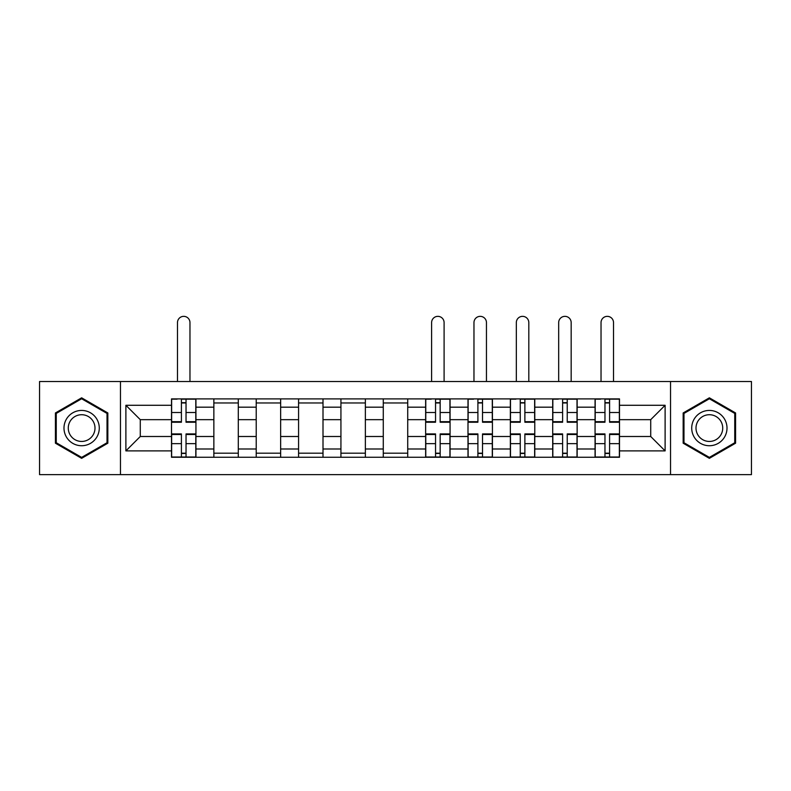 <?xml version="1.0" encoding="UTF-8"?>
<svg xmlns="http://www.w3.org/2000/svg" width="791" height="791" viewBox="0 0 791 791"><rect width="100%" height="100%" fill="white"/><g stroke="black" fill="none" stroke-linecap="round" stroke-linejoin="round"><path stroke-width="1.19" d="M670.541 474.649L751.45 474.649L751.45 381.519L39.55 381.519L39.55 474.649L670.541 474.649L670.541 381.519M213.857 457.267L213.857 407.177L195.941 407.177L195.941 457.267M195.941 407.177L195.941 398.891M213.857 407.177L213.857 398.891M238.299 398.891L238.299 457.267M256.215 457.267L256.215 398.891M280.647 398.891L280.647 457.267M298.573 457.267L298.573 398.891M323.005 398.891L323.005 457.267M340.931 457.267L340.931 398.891M365.363 398.891L365.363 457.267M383.279 457.267L383.279 398.891M407.721 398.891L407.721 457.267M425.637 457.267L425.637 398.891M450.069 398.891L450.069 457.267M467.995 457.267L467.995 398.891M492.427 398.891L492.427 457.267M510.353 457.267L510.353 398.891M534.785 398.891L534.785 457.267M552.701 457.267L552.701 398.891M577.143 398.891L577.143 457.267M595.059 457.267L595.059 398.891M595.059 436.494L577.143 436.494M552.701 436.494L534.785 436.494M510.353 436.494L492.427 436.494M467.995 436.494L450.069 436.494M425.637 436.494L407.721 436.494M383.279 436.494L365.363 436.494M340.931 436.494L323.005 436.494M298.573 436.494L280.647 436.494M256.215 436.494L238.299 436.494M213.857 436.494L195.941 436.494M595.059 419.665L577.143 419.665M552.701 419.665L534.785 419.665M510.353 419.665L492.427 419.665M467.995 419.665L450.069 419.665M425.637 419.665L407.721 419.665M383.279 419.665L365.363 419.665M340.931 419.665L323.005 419.665M298.573 419.665L280.647 419.665M256.215 419.665L238.299 419.665M213.857 419.665L195.941 419.665M140.284 436.494L171.509 436.494L171.509 419.665L140.284 419.665L140.284 436.494L125.888 450.89L125.888 405.279L171.509 405.279L171.509 419.665M619.491 419.665L619.491 436.494L650.716 436.494L650.716 419.665L619.491 419.665L619.491 398.891L171.509 398.891L171.509 405.279M619.491 405.279L665.112 405.279L665.112 450.89L619.491 450.89L619.491 436.494M171.509 436.494L171.509 457.267L619.491 457.267L619.491 450.89M171.509 450.89L125.888 450.89M120.459 474.649L120.459 381.519M107.833 412.951L81.631 397.824L55.429 412.951L55.429 443.207L81.631 458.335L107.833 443.207L107.833 412.951M735.571 412.951L709.369 397.824L683.167 412.951L683.167 443.207L709.369 458.335L735.571 443.207L735.571 412.951M186.033 453.194L181.416 453.194M181.416 402.965L186.033 402.965M238.299 453.194L213.857 453.194M213.857 402.965L238.299 402.965M280.647 453.194L256.215 453.194M256.215 402.965L280.647 402.965M323.005 453.194L298.573 453.194M298.573 402.965L323.005 402.965M365.363 453.194L340.931 453.194M340.931 402.965L365.363 402.965M407.721 453.194L383.279 453.194M383.279 402.965L407.721 402.965M440.162 453.194L435.544 453.194M435.544 402.965L440.162 402.965M482.52 453.194L477.902 453.194M477.902 402.965L482.52 402.965M524.878 453.194L520.26 453.194M520.26 402.965L524.878 402.965M567.226 453.194L562.619 453.194M562.619 402.965L567.226 402.965M609.584 453.194L604.967 453.194M604.967 402.965L609.584 402.965M125.888 405.279L140.284 419.665M650.716 436.494L665.112 450.89M650.716 419.665L665.112 405.279M189.969 381.519L189.969 322.599A6.249 6.249 0 0 0 183.72 316.351A6.249 6.249 0 0 0 177.481 322.599L177.481 381.519M186.033 422.246L186.033 399.168L195.802 399.168L195.802 422.246L186.033 422.246M181.416 402.698L186.033 402.698M177.065 399.168L171.637 399.168L171.637 422.246L181.416 422.246L181.416 399.168L186.033 399.168M171.637 399.168L177.481 398.891M181.416 433.923L181.416 457L171.637 457L171.637 433.923L181.416 433.923M186.033 453.47L181.416 453.47M186.033 457L195.802 457L195.802 433.923L186.033 433.923L186.033 457L181.416 457M66.355 436.909A17.649 17.649 0 0 0 90.461 443.365A17.649 17.649 0 0 0 96.917 419.26A17.649 17.649 0 0 0 72.812 412.793A17.649 17.649 0 0 0 66.355 436.909M70.063 434.763A13.358 13.358 0 0 0 88.315 439.658A13.358 13.358 0 0 0 93.209 421.405A13.358 13.358 0 0 0 74.957 416.511A13.358 13.358 0 0 0 70.063 434.763M81.631 398.763L107.022 413.426L107.022 442.742L81.631 457.396L56.25 442.742L56.25 413.426L81.631 398.763M694.083 436.909A17.649 17.649 0 0 0 718.188 443.365A17.649 17.649 0 0 0 724.645 419.26A17.649 17.649 0 0 0 700.539 412.793A17.649 17.649 0 0 0 694.083 436.909M697.791 434.763A13.358 13.358 0 0 0 716.043 439.658A13.358 13.358 0 0 0 720.937 421.405A13.358 13.358 0 0 0 702.685 416.511A13.358 13.358 0 0 0 697.791 434.763M709.369 398.763L734.75 413.426L734.75 442.742L709.369 457.396L683.978 442.742L683.978 413.426L709.369 398.763M444.097 381.519L444.097 322.599A6.249 6.249 0 0 0 437.858 316.351A6.249 6.249 0 0 0 431.609 322.599L431.609 381.519M440.162 422.246L440.162 399.168L449.941 399.168L449.941 422.246L440.162 422.246M435.544 402.698L440.162 402.698M431.204 399.168L425.776 399.168L425.776 422.246L435.544 422.246L435.544 399.168L440.162 399.168M425.776 399.168L431.609 398.891M435.544 433.923L435.544 457L425.776 457L425.776 433.923L435.544 433.923M440.162 453.47L435.544 453.47M440.162 457L449.941 457L449.941 433.923L440.162 433.923L440.162 457L435.544 457M486.455 381.519L486.455 322.599A6.249 6.249 0 0 0 480.216 316.351A6.249 6.249 0 0 0 473.967 322.599L473.967 381.519M482.52 422.246L482.52 399.168L492.289 399.168L492.289 422.246L482.52 422.246M477.902 402.698L482.52 402.698M473.562 399.168L468.134 399.168L468.134 422.246L477.902 422.246L477.902 399.168L482.52 399.168M468.134 399.168L473.967 398.891M477.902 433.923L477.902 457L468.134 457L468.134 433.923L477.902 433.923M482.52 453.47L477.902 453.47M482.52 457L492.289 457L492.289 433.923L482.52 433.923L482.52 457L477.902 457M528.813 381.519L528.813 322.599A6.249 6.249 0 0 0 522.564 316.351A6.249 6.249 0 0 0 516.325 322.599L516.325 381.519M524.878 422.246L524.878 399.168L534.647 399.168L534.647 422.246L524.878 422.246M520.26 402.698L524.878 402.698M515.91 399.168L510.482 399.168L510.482 422.246L520.26 422.246L520.26 399.168L524.878 399.168M510.482 399.168L516.325 398.891M520.26 433.923L520.26 457L510.482 457L510.482 433.923L520.26 433.923M524.878 453.47L520.26 453.47M524.878 457L534.647 457L534.647 433.923L524.878 433.923L524.878 457L520.26 457M571.171 381.519L571.171 322.599A6.249 6.249 0 0 0 564.922 316.351A6.249 6.249 0 0 0 558.673 322.599L558.673 381.519M567.226 422.246L567.226 399.168L577.005 399.168L577.005 422.246L567.226 422.246M562.619 402.698L567.226 402.698M558.268 399.168L552.84 399.168L552.84 422.246L562.619 422.246L562.619 399.168L567.226 399.168M552.84 399.168L558.673 398.891M562.619 433.923L562.619 457L552.84 457L552.84 433.923L562.619 433.923M567.226 453.47L562.619 453.47M567.226 457L577.005 457L577.005 433.923L567.226 433.923L567.226 457L562.619 457M613.519 381.519L613.519 322.599A6.249 6.249 0 0 0 607.28 316.351A6.249 6.249 0 0 0 601.031 322.599L601.031 381.519M609.584 422.246L609.584 399.168L619.363 399.168L619.363 422.246L609.584 422.246M604.967 402.698L609.584 402.698M600.626 399.168L595.198 399.168L595.198 422.246L604.967 422.246L604.967 399.168L609.584 399.168M595.198 399.168L601.031 398.891M604.967 433.923L604.967 457L595.198 457L595.198 433.923L604.967 433.923M609.584 453.47L604.967 453.47M609.584 457L619.363 457L619.363 433.923L609.584 433.923L609.584 457L604.967 457M552.701 407.177L534.785 407.177M510.353 407.177L492.427 407.177M467.995 407.177L450.069 407.177M425.637 407.177L407.721 407.177M383.279 407.177L365.363 407.177M340.931 407.177L323.005 407.177M298.573 407.177L280.647 407.177M256.215 407.177L238.299 407.177M595.059 407.177L577.143 407.177M552.701 448.991L534.785 448.991M510.353 448.991L492.427 448.991M467.995 448.991L450.069 448.991M425.637 448.991L407.721 448.991M383.279 448.991L365.363 448.991M340.931 448.991L323.005 448.991M298.573 448.991L280.647 448.991M256.215 448.991L238.299 448.991M213.857 448.991L195.941 448.991M595.059 448.991L577.143 448.991M186.033 421.672L195.802 421.672M186.033 412.507L195.802 412.507M171.637 421.672L181.416 421.672M171.637 412.507L181.416 412.507M181.416 434.496L171.637 434.496M181.416 443.662L171.637 443.662M195.802 434.496L186.033 434.496M195.802 443.662L186.033 443.662M440.162 421.672L449.941 421.672M440.162 412.507L449.941 412.507M425.776 421.672L435.544 421.672M425.776 412.507L435.544 412.507M435.544 434.496L425.776 434.496M435.544 443.662L425.776 443.662M449.941 434.496L440.162 434.496M449.941 443.662L440.162 443.662M482.52 421.672L492.289 421.672M482.52 412.507L492.289 412.507M468.134 421.672L477.902 421.672M468.134 412.507L477.902 412.507M477.902 434.496L468.134 434.496M477.902 443.662L468.134 443.662M492.289 434.496L482.52 434.496M492.289 443.662L482.52 443.662M524.878 421.672L534.647 421.672M524.878 412.507L534.647 412.507M510.482 421.672L520.26 421.672M510.482 412.507L520.26 412.507M520.26 434.496L510.482 434.496M520.26 443.662L510.482 443.662M534.647 434.496L524.878 434.496M534.647 443.662L524.878 443.662M567.226 421.672L577.005 421.672M567.226 412.507L577.005 412.507M552.84 421.672L562.619 421.672M552.84 412.507L562.619 412.507M562.619 434.496L552.84 434.496M562.619 443.662L552.84 443.662M577.005 434.496L567.226 434.496M577.005 443.662L567.226 443.662M609.584 421.672L619.363 421.672M609.584 412.507L619.363 412.507M595.198 421.672L604.967 421.672M595.198 412.507L604.967 412.507M604.967 434.496L595.198 434.496M604.967 443.662L595.198 443.662M619.363 434.496L609.584 434.496M619.363 443.662L609.584 443.662"/></g></svg>
